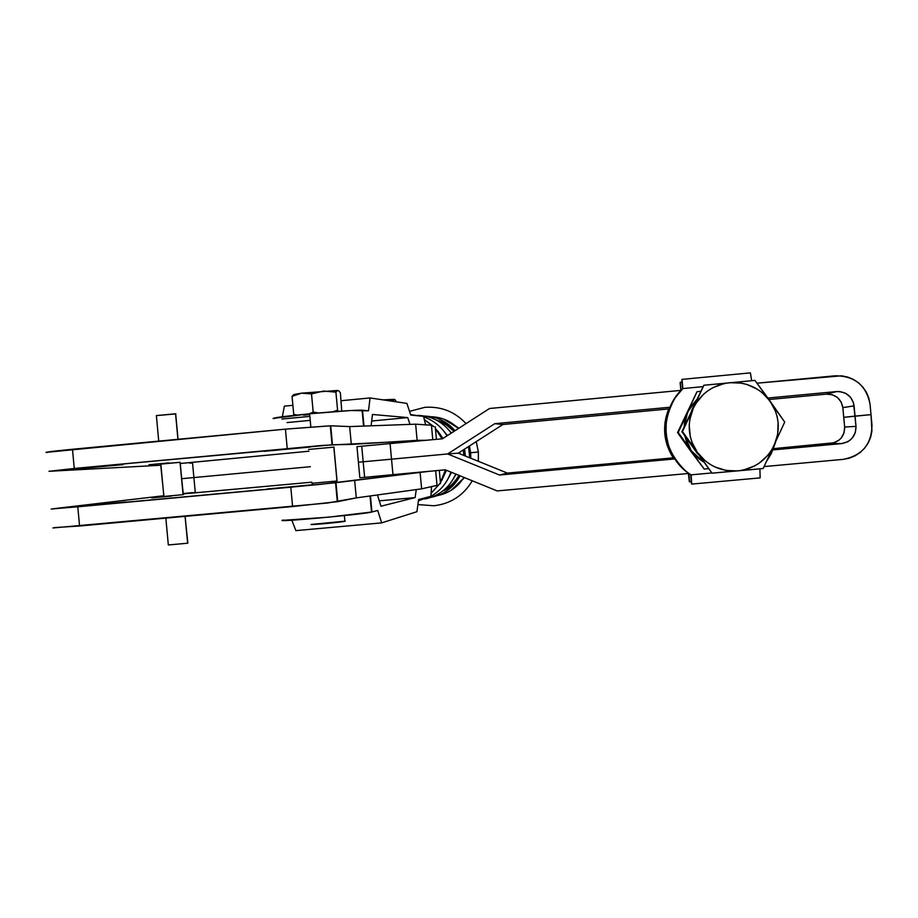 <?xml version="1.0" encoding="UTF-8"?>
<svg xmlns="http://www.w3.org/2000/svg" width="918" height="918" viewBox="0 0 918 918"><rect width="100%" height="100%" fill="white"/><g stroke="black" fill="none" stroke-linecap="round" stroke-linejoin="round"><path stroke-width="1.38" d="M175.694 413.949L177.931 439.297L175.567 413.777L156.37 415.59L158.722 441.122M187.846 543.123L185.057 516.364L187.628 543.054M163.932 496.443L160.639 464.118L169.784 463.165L180.054 462.316L183.313 494.63M77.158 468.834L123.092 464.646L77.158 468.834M333.923 447.112L337.055 480.998L311.936 483.304L337.055 480.998L333.923 447.112L308.563 449.453L334.129 447.123M149.014 464.726L168.901 462.89L149.014 464.726M125.628 501.985L79.464 506.323L125.628 501.985M171.62 496.053L151.711 497.9L171.62 496.053M264.166 451.312L310.318 447.043L264.166 451.312M313.382 484.693L267.104 488.996L313.382 484.693M49.824 471.255L160.96 465.231L48.975 471.301L74.255 468.455L49.824 471.255M191.851 463.039L189.865 463.211M431.529 425.241L415.636 424.185L417.128 440.342L426.411 440.284L322.252 445.437L74.255 468.455L332.477 444.771L330.721 425.803L285.429 429.142L45.957 452.367M47.243 452.528C43.261 452.379 51.672 451.3 72.488 449.269L74.255 468.455L72.488 449.269L285.429 429.142L287.219 448.489L285.429 429.142L330.296 425.791L332.477 444.771L351.319 444.415L349.666 426.583L351.319 444.415L417.128 440.342L415.636 424.185L349.666 426.583L330.721 425.803L349.666 426.583L415.636 424.185L431.437 425.183L432.78 439.688L431.449 425.264M437.094 485.358L421.626 488.835L356.276 497.889L327.577 503.007L52.934 527.965M183.99 493.471L192.585 492.622M429.291 471.301L319.992 484.406L51.19 509.065L163.771 495.731L52.441 508.847L77.789 506.816L79.568 526.003L292.59 506.552L337.744 501.653L335.988 482.696L429.291 471.301M163.633 496.489L183.371 494.63M54.173 527.62L79.568 526.003L77.789 506.816L290.799 487.194L292.59 506.552L290.799 487.194L335.988 482.696L337.744 501.653L356.276 497.889L354.623 480.068L356.276 497.889L421.626 488.835L420.123 472.667L421.626 488.835L437.014 485.415L435.66 470.716L437.014 485.347M163.84 496.454L183.049 494.676L180.054 462.316L160.857 464.106L163.84 496.454M165.848 518.119L168.327 544.971L187.536 543.226L168.453 544.948M175.843 413.903L156.496 415.602M697.611 453.836L695.11 450.313L697.611 453.836M691.495 410.839L693.205 407.156L691.506 410.839M693.411 447.296L712.035 473.16L763.168 468.501L784.706 422.073L754.975 380.408L703.865 385.25L693.262 408.349C700.79 393.42 712.896 384.871 729.569 382.703C746.368 381.693 759.886 387.844 770.11 401.143L754.975 380.408L703.865 385.25L682.464 431.575L697.359 452.39C688.144 438.437 686.79 423.76 693.262 408.349L682.464 431.575L712.035 473.16L750.729 469.706L763.168 468.501L784.706 422.073L770.11 401.143C779.371 415.131 780.736 429.853 774.218 445.31C766.622 460.274 754.47 468.8 737.774 470.911C720.986 471.852 707.514 465.678 697.359 452.39L691.942 442.178L690.29 436.635L689.223 425.137L689.831 419.388L693.262 408.349L696.028 403.266L703.44 394.361L707.962 390.701L712.919 387.66L723.82 383.632L729.569 382.703L741.205 383.116L746.873 384.447L757.465 389.266L762.192 392.663L770.11 401.143L775.549 411.379L777.213 416.944L778.131 422.67L777.672 434.248L774.218 445.31L771.43 450.417L767.999 455.11L759.438 462.97L754.458 466L743.534 470.005L737.774 470.911L726.149 470.452L715.053 467.021L709.935 464.256L705.231 460.859L697.359 452.39L712.035 473.16L699.986 456.533M695.098 403.931L681.867 431.689L696.395 452.126L681.867 431.689L690.347 414.236M692.379 408.935L703.865 385.25L692.379 408.935M668.694 408.935C662.027 425.998 663.53 442.304 673.227 457.852L667.145 445.356L664.781 433.984L665.011 422.372L668.694 408.935M673.284 457.841C663.634 442.292 662.119 425.986 668.74 408.935L665.102 422.28L664.873 433.962L667.248 445.391L673.284 457.841M689.338 481.652L688.385 473.481L689.338 481.652L691.311 481.812L689.338 481.652M688.787 473.447L689.567 481.881L688.787 473.447L497.189 490.923L688.81 473.447M680.858 390.391L680.318 382.278L681.064 390.357L489.546 408.499L442.453 438.781L356.964 446.641L358.399 462.224L363.172 461.777L364.618 477.36L392.961 474.652L391.527 459.172L363.172 461.777L361.726 446.194L356.964 446.641L359.845 477.796L445.333 469.821L497.189 490.923L445.333 469.821L392.961 474.652L391.527 459.172L447.64 453.951L494.756 423.691L502.892 424.506L458.277 453.148L447.64 453.951L494.756 423.691L670.048 407.225L494.756 423.691L502.892 424.506L458.277 453.148L507.402 473.091L499.507 475.019L447.64 453.951L458.277 453.148L507.402 473.091L674.053 457.772L507.402 473.091L499.507 475.019L447.64 453.951L391.527 459.172L390.093 443.681L391.527 459.172L358.399 462.224L359.845 477.796L364.618 477.36L361.726 446.194L442.453 438.781L489.546 408.499L681.053 390.379L680.318 382.278L682.04 382.003L680.135 382.576L680.858 390.391M763.099 391.435L770.133 401.166L763.099 391.435M775.515 442.51L766.943 460.698L771.281 453.595L775.515 442.51M675.441 397.31C659.893 424.506 663.312 449.086 685.7 471.037L681.099 466.78L673.56 456.98L668.407 445.758L665.894 433.675L666.147 421.339L667.306 415.269L671.632 403.702L675.441 397.299M690.875 474.87C661.534 456.854 657.334 411.666 682.854 388.566L674.891 398.125L669.256 409.21L666.25 421.247L665.998 433.652L668.522 445.792L673.709 457.072L681.282 466.929L685.861 471.163L690.875 474.87L711.668 472.965L690.875 474.87L691.174 475.467L690.875 474.87M702.66 386.685L682.854 388.566L682.028 379.363L682.854 388.566L702.66 386.685M684.931 417.288L689.097 408.281M693.377 454.341L687.628 446.24M760.138 477.888L691.759 484.084L690.91 474.916L691.759 484.084L691.174 475.467L691.759 484.084L760.138 477.888L759.92 469.213L760.127 477.876M691.506 483.832L690.657 474.721L691.506 483.832M750.362 372.88L751.681 380.695L750.385 372.869L682.04 379.375L750.385 372.869M681.822 379.708L682.671 388.75L681.822 379.708M703.222 461.743L698.208 458.208L691.277 450.749L686.526 441.776L684.851 435.889L691.277 450.749L678.195 432.447L690.118 407.546L696.647 399.709L687.674 412.021L697.014 391.688L677.576 432.573L678.195 432.447L677.576 432.573L690.233 450.474L704.198 469.041L677.576 432.573L697.014 391.688L678.195 432.447L691.277 450.749L703.222 461.743M684.128 426.801L684.656 421.729L687.674 412.021L684.128 426.801M700.514 391.332L697.014 391.688L700.514 391.332M708.18 468.696L704.198 469.041L708.18 468.696M443.956 490.063C449.659 487.286 454.685 482.398 459.023 475.398M463.877 455.42L463.28 449.946M454.031 431.334L446.182 424.816L438.047 421.018M311.512 524.304C306.474 525.44 341.255 522.308 344.893 521.298L344.881 521.08M418.436 500.712L424.013 498.141M431.104 493.345L439.802 483.683L431.104 493.356M440.445 482.673L445.873 470.05L440.445 482.673M442.602 438.689L435.396 428.224L442.602 438.689M433.939 426.721L424.3 419.48L433.939 426.721M414.408 415.441L410.598 414.58L414.408 415.441M437.656 430.875L443.038 438.402L437.656 430.875M446.446 470.28L441.696 480.55L446.446 470.28M442.04 429.062L447.502 435.534L442.04 429.062M451.518 472.345L446.871 480.894L451.518 472.345M449.063 430.29L451.461 432.998L449.063 430.29M459.666 452.253L459.838 453.779L459.666 452.253M456.051 474.181L453.549 478.542L456.051 474.181M451.22 490.269L464.267 477.521L451.22 490.269M470.314 458.036L469.018 446.251L470.314 458.036M458.667 428.362L443.532 419.033L458.667 428.362M436.865 420.352C442.958 421.58 448.994 425.045 454.961 430.749M464.6 449.097L465.369 456.028L464.6 449.097M459.838 476.27L460.102 475.834C454.972 483.511 449.223 488.56 442.843 490.958M417.908 504.579L433.916 505.772C450.749 503.764 463.544 495.433 472.277 480.791M478.347 461.295L478.358 452L470.659 452.746L470.785 458.22M464.542 477.635L452.861 489.237M273.082 418.436L309.607 413.788C336.642 411.31 354.13 410.105 362.094 410.185L363.976 426.067L362.507 410.22L368.497 410.828L350.825 410.53L309.607 413.788L310.823 426.95L309.607 413.788C282.687 416.451 270.856 418.057 274.092 418.619M296.181 414.902L293.726 414.351L294.437 415.211M293.817 394.763L292.062 396.369L301.563 393.168L337.296 390.471L301.563 393.168L311.512 393.937L323.561 391.057L335.908 392.158L337.434 390.586L338.57 390.758L337.434 390.586L335.908 392.158L337.583 410.185L332.97 411.757L337.583 410.185L338.455 411.344L337.583 410.185L335.908 392.158L323.561 391.057L311.512 393.937L313.187 412.079L318.512 412.974L313.187 412.079L309.263 413.823L313.187 412.079L311.512 393.937L301.563 393.168L292.062 396.369L293.726 414.351L297.065 415.039M303.606 415.211L308.471 414.672M340.394 392.835L341.748 411.103L340.394 392.835L339.167 391.24L340.394 392.835M293.209 395.084L292.062 396.369L293.726 414.351L294.529 415.315M338.57 390.758L339.167 391.24L338.57 390.758M294.047 394.499L301.563 393.168L294.219 394.706M281.918 419.044L309.848 416.393L281.918 419.044M423.508 416.359L410.759 415.074L423.508 416.359L425.654 424.816L423.508 416.359M409.99 424.391L407.707 417.598L372.456 414.466L371.113 425.803L372.456 414.466L407.707 417.598L371.675 421.006L407.707 417.598L409.99 424.391M368.497 410.828L370.069 397.953L406.881 403.392L410.759 415.074L406.881 403.392L370.069 397.953L341.129 400.718L370.069 397.953L368.497 410.828M282.354 416.738L284.351 406.146L292.888 405.331L284.351 406.146L282.354 416.738M310.215 420.375L286.99 422.567L310.215 420.375M447.273 420.501L458.885 428.213M469.431 445.987L470.659 452.746L478.358 452L476.258 441.604M466.046 423.611C454.823 411.643 441.076 406.215 424.793 407.34L409.52 411.356M379.283 500.849L415.12 497.579L416.256 489.581L415.12 497.579L379.283 500.849M380.959 506.231L415.12 497.579L380.959 506.231L377.447 494.963L380.959 506.231M283.478 520.024C268.859 522.927 362.151 514.528 371.526 512.095L370.447 495.927L371.939 511.992L328.265 517.201L282.514 520.357M377.734 510.454L371.939 511.992L377.734 510.454L381.647 522.881L295.871 530.627L381.647 522.881L377.734 510.454M291.844 520.208L295.871 530.627L291.844 520.208M416.921 511.705L381.647 522.881L416.921 511.705L418.585 499.576L416.921 511.705M430.909 496.305L418.585 499.576L430.909 496.305L431.54 486.632L430.909 496.305M395.991 401.177L395.153 399.904L395.991 401.177M394.522 399.399L395.153 399.904L393.983 399.399L392.996 400.73L382.978 399.858L390.529 400.248L393.053 401.35L394.35 399.353L383.07 399.858L394.522 399.399M311.202 524.442L345.26 521.149M835.196 375.795C854.715 375.864 866.328 385.388 870.057 404.356L868.864 398.251L866.5 392.502L863.035 387.316L858.617 382.909L853.419 379.432L847.624 377.034L841.473 375.806L757.04 383.185L835.196 375.795M308.964 451.22L180.272 463.498L192.482 462.305L193.893 477.555L192.482 462.305L308.964 451.22M768.182 397.999L836.665 391.561L826.372 394.132L769.146 399.502L826.372 394.132L836.665 391.561C846.419 391.607 852.225 396.369 854.084 405.848L842.839 407.638C841.083 398.676 835.598 394.166 826.372 394.132L832.247 394.717L837.434 397.494L841.163 402.038L842.839 407.638L854.084 405.848L855.037 416.106L843.745 417.334L842.839 407.638L843.745 417.334L871.01 414.626L870.057 404.356L871.01 414.626L855.037 416.106L856.001 426.365C855.92 436.027 851.089 441.776 841.519 443.612L772.99 449.912L841.519 443.612L830.951 443.36L841.519 443.612L847.509 441.856L850.125 440.135L852.363 437.955L855.346 432.516L856.001 426.365L844.64 427.042L856.001 426.365L853.488 402.795L850.584 397.333L845.776 393.386L839.809 391.573L836.665 391.561L768.182 397.999M669.325 408.877L502.892 424.506L669.325 408.877M181.672 478.703L310.399 466.7L181.672 478.703M871.962 424.885C871.802 444.22 862.151 455.718 842.988 459.39L849.15 458.208L854.968 455.867L860.212 452.448L864.687 448.076L868.21 442.935L870.654 437.197L871.928 431.104L871.01 414.626L871.962 424.885M764.097 466.585L842.988 459.39L764.097 466.585M194.57 492.438L193.962 492.496M183.084 493.895L311.833 482.179L195.304 492.805L193.893 477.555L195.304 492.805L183.084 493.895M674.868 458.92L499.507 475.019L674.868 458.92M773.507 448.638L830.951 443.36C840.004 441.615 844.571 436.176 844.64 427.042L843.745 417.334L844.64 427.042L844.032 432.86L841.209 438.001L839.098 440.066L833.865 442.797L773.507 448.638M435.258 426.755L436.429 439.343L435.258 426.755M439.309 470.383L440.525 483.545L439.309 470.383M178.035 439.297L175.682 413.788M187.639 543.204L185.161 516.364M183.152 494.664L180.157 462.316M333.831 447.112L336.975 481.009M330.296 425.791L332.052 444.782M335.563 482.753L337.331 501.733M431.104 493.287L439.619 483.717M440.422 482.42L445.437 469.867M442.051 438.815L435.43 428.557M433.709 426.709L424.323 419.572M414.248 415.429L410.598 414.592M411.069 414.672L421.098 416.118M423.634 416.887C433.652 420.398 441.443 426.721 447.009 435.855M450.922 472.104C447.238 482.696 440.56 490.74 430.921 496.259M430.771 496.34L418.424 500.792M417.919 415.395C431.77 415.992 442.878 421.901 451.254 433.124M455.741 474.067C449.591 487.619 439.297 495.938 424.873 499.002M424.747 416.084C436.888 416.565 446.974 421.442 455.018 430.703M463.865 449.568L464.531 455.684M460.067 475.822C453.802 487.412 444.266 494.55 431.494 497.223M431.173 416.726C441.73 417.128 450.784 421.075 458.357 428.557M468.501 446.584L469.752 457.807M463.934 477.394C457.715 487.16 448.971 493.218 437.714 495.548M362.094 410.185L363.562 426.078M371.526 512.095L370.034 495.984M344.365 515.572L344.893 521.298"/></g></svg>
